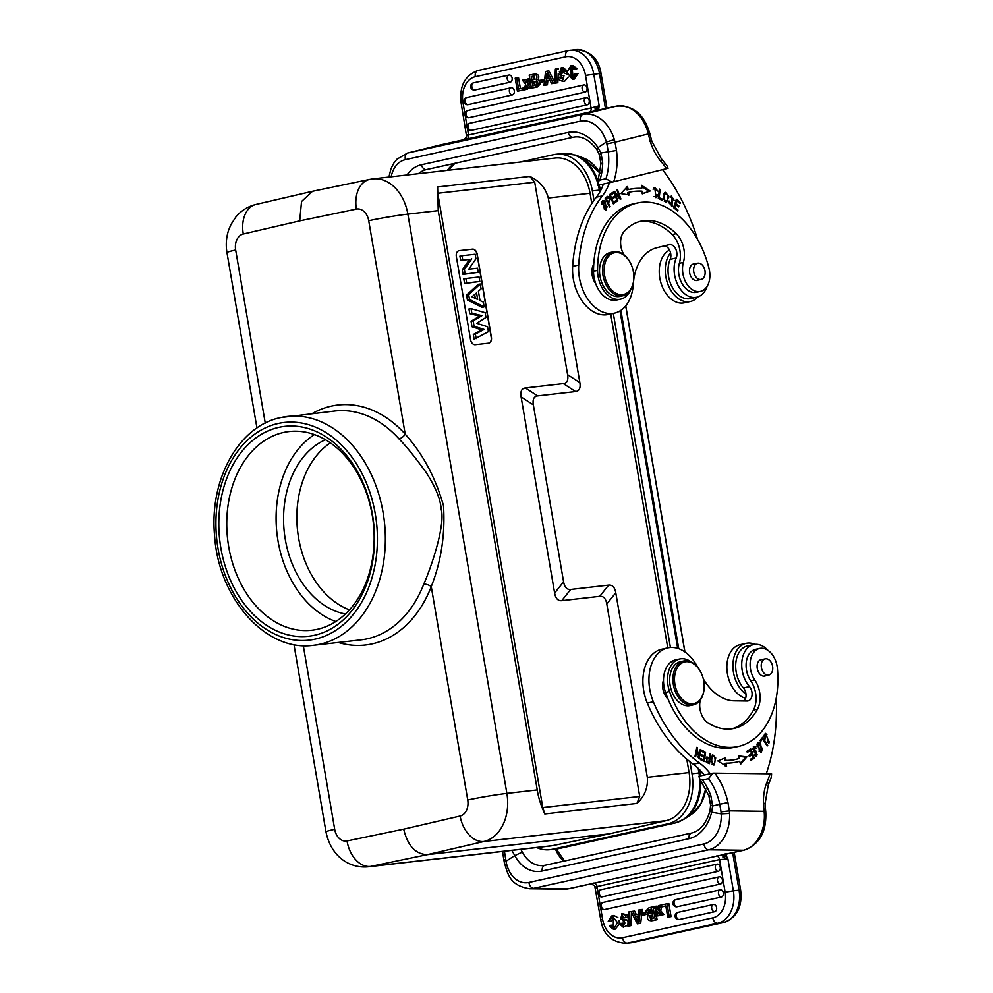<?xml version="1.0" encoding="UTF-8"?>
<svg xmlns="http://www.w3.org/2000/svg" width="993" height="993" viewBox="0 0 993 993"><rect width="100%" height="100%" fill="white"/><g stroke="black" fill="none" stroke-linecap="round" stroke-linejoin="round"><path stroke-width="1.49" d="M547.913 78.745L548.136 76.548M549.092 78.484L546.175 79.13L546.572 75.406A16.26 11.928 83.5 0 0 546.684 73.457L549.092 78.484M546.013 80.93L545.616 85.013L544.003 85.373L545.554 71.484L547.093 71.148L553.362 83.313L551.649 83.685L549.861 80.085L546.013 80.93L547.838 80.718L547.428 84.815L545.616 85.013M549.948 80.259L547.838 80.718M551.649 83.685L553.362 83.313M547.093 71.148L548.918 70.937L554.851 82.456M544.003 85.373L547.428 84.815M508.9 75.058A3.637 2.669 83.5 0 1 511.594 76.535A3.637 2.669 83.5 0 1 512.127 78.062A3.637 2.669 83.5 0 1 510.129 82.22L474.728 90.015A3.637 2.669 83.5 0 1 474.319 90.065A3.649 3.649 0 0 1 473.487 82.853A3.637 2.669 83.5 0 1 473.512 82.853L508.9 75.058A3.649 2.47 -102.4 0 0 507.299 79.217A3.649 2.47 -102.4 0 0 510.129 82.22M511.072 87.769A3.637 2.669 83.5 0 1 513.766 89.258A3.637 2.669 83.5 0 1 514.3 90.785A3.637 2.669 83.5 0 1 512.301 94.943L467.939 104.712A3.637 2.669 83.5 0 1 467.517 104.749A3.649 3.649 0 0 1 466.698 97.55L511.072 87.769A3.649 2.47 -102.4 0 0 509.471 91.927A3.649 2.47 -102.4 0 0 512.301 94.943M466.313 97.674A3.637 2.669 83.5 0 1 466.698 97.55A3.637 2.669 83.5 0 1 466.71 97.537A3.649 2.47 77.6 0 0 465.109 101.696A3.649 2.47 77.6 0 0 467.939 104.712M583.81 84.964A3.637 2.669 83.5 0 1 586.491 86.441A3.637 2.669 83.5 0 1 587.037 87.967A3.637 2.669 83.5 0 1 585.038 92.126L468.919 117.695A3.637 2.669 83.5 0 1 468.497 117.733A3.649 3.649 0 0 1 467.666 110.533A3.637 2.669 83.5 0 1 467.691 110.521L583.81 84.964A3.649 2.47 -102.4 0 0 582.146 88.811A3.649 2.47 -102.4 0 0 585.038 92.126M585.982 97.674A3.637 2.669 83.5 0 1 588.663 99.163A3.637 2.669 83.5 0 1 589.209 100.69A3.637 2.669 83.5 0 1 587.211 104.848L471.092 130.406A3.637 2.669 83.5 0 1 470.67 130.455A3.649 3.649 0 0 1 469.85 123.244L585.982 97.674A3.649 2.47 -102.4 0 0 584.318 101.522A3.649 2.47 -102.4 0 0 587.211 104.848M469.85 123.244A3.637 2.669 83.5 0 1 469.863 123.244A3.649 2.47 77.6 0 0 468.2 127.092A3.649 2.47 77.6 0 0 471.092 130.406M516.708 77.839L518.619 89.06L523.361 88.017L523.683 89.842L525.496 89.618L517.427 91.219L515.193 78.174L518.532 77.628L520.419 88.662M531.044 85.944L529.17 83.598L527.357 83.809L530.895 88.253L529.145 88.65L526.799 85.522L525.632 89.42L523.894 89.804L527.444 89.209L528.053 87.198M529.145 88.65L532.682 88.005M529.17 83.598L530.15 80.743M526.861 80.681L526.054 79.614L524.23 79.825L526.253 82.543L527.37 79.13L529.083 78.745L527.357 83.809M558.203 73.408L557.843 82.742L554.814 83.213L555.372 69.1L558.389 68.629L558.351 69.572M567.214 74.214L561.157 71.695L562.261 69.795M566.904 71.049L563.788 71.682L565.216 71.211L561.206 67.809L559.816 74.959L564.012 75.716L562.77 79.502L559.804 77.156L558.401 77.628L559.394 80.048L562.857 81.438L561.008 73.221L562.832 73.01M566.941 70.615L563.031 67.598L561.206 67.809M563.652 79.279L561.628 76.945L559.804 77.156M562.857 81.438L564.669 81.227L568.319 77.057M535.339 73.966L529.182 75.096L531.416 88.141L537.238 87.061L540.329 83.946L540.279 82.332M539.435 80.445L538.132 79.626C539.633 75.927 538.491 74.078 534.731 74.065M573.122 77.255L571.993 67.561M573.805 69.671L577.045 68.666L572.787 65.476L570.963 65.687L575.22 68.877L573.805 69.671L571.099 67.487L571.161 77.417L572.253 77.541M572.365 79.353L574.177 79.142L578.05 73.581L574.624 73.619L576.225 73.792L572.365 79.353L566.916 72.303L570.963 65.687M544.437 81.513L539.373 82.431L539.05 80.532L544.66 79.477M598.655 110.062L595.03 108.932L599.164 105.767L591.096 108.001L585.522 75.394A22.467 16.471 83.5 0 0 565.613 56.824L475.299 76.709A22.467 16.471 83.5 0 0 464.997 85.708A22.467 16.471 83.5 0 0 462.949 102.378L464.873 113.612M464.364 140.609L463.706 139.74L441.24 144.717L407.949 152.947L582.941 114.431L616.231 106.189L462.775 139.951M441.376 144.68A5.896 3.997 77.6 0 0 441.314 144.693L460.864 140.398A5.896 3.997 -102.4 0 1 460.876 140.385L460.802 140.41A5.896 3.997 -102.4 0 1 460.864 140.398L460.926 140.385M595.03 108.932L595.738 110.67L616.293 106.177A5.896 3.997 -102.4 0 1 616.392 106.164M565.613 56.824A5.896 3.997 -102.4 0 1 568.257 50.618A5.896 3.997 -102.4 0 1 568.331 50.606A5.896 3.997 -102.4 0 1 568.604 50.556A28.375 20.803 83.5 0 1 570.156 50.295A28.375 20.803 83.5 0 1 593.74 74.003L599.164 105.767L598.642 109.528L595.564 108.448M466.573 137.059L463.706 139.74L466.462 137.543M467.405 128.457L468.522 134.986C466.176 135.47 466.052 135.346 468.137 134.614M391.192 176.804A28.089 20.642 76.1 0 1 405.405 159.65L580.396 121.134A28.089 20.642 76.1 0 1 606.375 141.974L614.369 139.653L615.015 142.16L648.317 133.918A33.985 24.974 -103.9 0 0 616.231 106.189A5.896 3.997 -102.4 0 1 616.293 106.177C632.876 104.91 644.06 114.021 649.832 133.521L648.317 133.918L648.727 135.681L650.241 135.284L651.842 141.242L661.288 158.669A5.896 2.669 139.8 0 1 661.015 161.549A168.525 114.294 -102.4 0 1 666.7 168.636L668.078 168.289L666.973 165.732L661.288 158.669M648.727 135.681L650.452 142.073C652.463 141.167 652.289 140.944 649.931 141.403M600.902 164.031L599.462 154.92L600.988 152.984L602.689 163.026A5.896 1.465 -178.7 0 0 600.902 164.031L597.848 181.98L599.884 180.056L605.941 178.728L612.011 182.153L666.7 168.636M612.011 182.153L597.836 185.269L597.86 181.98M606.847 143.911L606.375 141.974L598.047 147.597L600.988 152.984L616.492 150.477L615.015 142.16L606.847 143.911L608.237 151.594A50.283 34.097 77.6 0 1 605.941 178.728M662.542 169.654A168.525 114.294 -102.4 0 1 697.645 239.574M707.115 286.282A24.713 16.757 -102.4 0 1 696.614 297.23A24.713 16.757 -102.4 0 1 678.194 285.636A24.713 16.757 -102.4 0 1 675.029 277.121A24.713 16.757 -102.4 0 1 676.196 258.019A8.428 5.71 77.6 0 0 675.563 248.697A8.428 5.71 77.6 0 0 669.232 244.65A8.428 5.71 77.6 0 0 669.133 244.675L656.87 247.716A50.556 34.283 77.6 0 0 633.77 279.443M633.422 282.36A50.556 34.283 77.6 0 0 633.249 284.457A39.323 26.662 -102.4 0 1 614.431 313.143A39.323 26.662 -102.4 0 1 580.086 281.143A39.323 26.662 -102.4 0 1 578.696 265.019A129.202 87.62 -102.4 0 1 602.403 195.894A56.179 38.094 77.6 0 0 609.429 182.724M605.122 201.269L603.086 200.474L604.34 209.213L606.413 210.044L605.122 201.269L603.992 201.616M617.832 200.747L617.236 201.07L613.786 191.686L614.419 191.326L619.595 197.346L616.889 189.973L617.485 189.638L620.935 199.034L620.29 199.382L615.114 193.362L617.832 200.747L617.162 200.896M642.272 193.858L650.179 191.004L641.528 185.281L641.801 188.409A97.463 66.097 77.6 0 0 629.214 189.378A97.463 66.097 77.6 0 0 628.197 189.613L627.489 186.523L620.861 193.61L629.438 194.988L628.83 192.344A94.658 64.197 -102.4 0 1 629.81 192.121A94.658 64.197 -102.4 0 1 642.037 191.177L642.272 193.858M613.302 203.801L616.641 201.455L616.169 200.375L613.426 202.311L612.098 199.208L614.568 197.47L614.108 196.403L611.638 198.153L610.434 195.36L613.078 193.498L612.607 192.431L609.379 194.702L613.302 203.801M668.848 196.291L665.409 192.332L663.101 198.364L666.539 202.361L668.848 196.291L668.078 196.465M658.285 198.526L661.959 200.189L662.095 199.072L659.191 197.756L660.146 189.402L659.364 189.055L658.285 198.526M669.059 201.008L668.959 202.808L672.162 206.085L671.603 197.16L674.284 200.586L671.405 196.043L672.373 202.411L671.74 204.955L669.059 201.008M673.564 207.611L677.648 211.05L677.971 210.069L674.619 207.239L675.575 204.384L678.604 206.941L678.939 205.961L675.91 203.404L676.767 200.847L680.006 203.565L680.329 202.584L676.382 199.245L673.564 207.611M657.031 194.541L655.777 196.465L654.908 188.558L657.912 191.14L654.685 187.454L656.088 197.607L657.8 195.137L657.031 194.541M639.293 221.625A64.036 43.431 -102.4 0 1 672.149 234.547A22.467 15.243 -102.4 0 1 679.361 263.282A19.661 13.331 77.6 0 0 682.253 283.948A19.661 13.331 77.6 0 0 696.391 292.265A19.661 13.331 77.6 0 0 696.614 292.215M630.431 290.266A25.284 17.142 -102.4 0 1 620.886 299.067A25.284 17.142 -102.4 0 1 620.6 299.129A25.284 17.142 -102.4 0 1 597.563 270.381A82.58 56.005 -102.4 0 1 636.352 203.23A82.58 56.005 -102.4 0 1 637.307 203.006L633.273 203.888A82.58 56.005 77.6 0 0 632.33 204.111A82.58 56.005 77.6 0 0 593.74 264.25A14.039 9.52 77.6 0 0 592.411 276.402A14.039 9.52 77.6 0 0 595.701 283.564A25.284 17.142 77.6 0 0 616.566 300.023A25.284 17.142 77.6 0 0 616.864 299.948M609.528 207.003L610.087 206.519L608.324 202.957C610.844 199.643 610.558 197.458 607.468 196.378L605.184 198.24L609.528 207.003M603.384 184.053A56.179 38.094 -102.4 0 1 596.359 197.222A129.202 87.62 77.6 0 0 572.651 266.36A39.323 26.662 77.6 0 0 574.028 282.471A39.323 26.662 77.6 0 0 608.386 314.471L614.431 313.143M664.193 245.904A8.428 5.71 -102.4 0 1 669.828 250.683A8.428 5.71 -102.4 0 1 670.151 259.359A24.713 16.757 77.6 0 0 668.972 278.45A24.713 16.757 77.6 0 0 690.569 298.558L696.614 297.23M591.816 203.553L590.053 193.263A42.128 30.882 -96.5 0 0 555.025 158.061L372.834 178.901A42.128 30.882 83.5 0 1 407.862 214.103L506.877 793.407A28.089 1.44 -9.7 0 0 467.74 800.01A14.039 10.29 83.5 0 1 460.119 816.035L403.692 829.167C407.689 845.825 415.595 854.328 427.4 854.638L370.575 866.442A42.128 30.882 83.5 0 1 368.54 866.777L550.73 845.924A42.128 30.882 -96.5 0 0 552.766 845.602L609.59 833.797L666.191 820.628A42.128 30.882 -96.5 0 0 689.08 772.554L686.784 759.173M667.768 647.908L610.683 313.962M615.772 592.759L647.324 777.333C648.144 787.536 644.68 796.225 636.935 803.424L639.703 796.46L606.797 603.98L615.772 592.759C614.791 587.31 612.42 584.765 608.659 585.113L599.698 596.334C603.459 595.949 605.829 598.494 606.797 603.98M590.053 193.263L548.297 198.041C545.678 188.124 539.509 180.912 529.765 176.431L534.706 182.191L567.611 374.684C568.492 380.145 567.065 383.124 563.329 383.621L525.371 387.965C521.648 388.474 520.22 391.453 521.102 396.915L554.628 593.032C555.608 598.481 557.979 601.026 561.74 600.678L570.702 589.457L608.659 585.113M570.702 589.457C566.941 589.805 564.57 587.26 563.59 581.811L554.628 593.032M521.102 396.915L533.34 404.859L563.59 581.811M533.34 404.859C532.459 399.397 533.886 396.406 537.623 395.909L525.371 387.965M563.329 383.621L575.58 391.565L537.623 395.909M575.58 391.565C579.304 391.056 580.731 388.077 579.85 382.615L567.611 374.684M548.297 198.041L579.85 382.615M520.084 162.058L553.548 154.685A43.816 32.124 83.5 0 1 555.943 154.287A43.816 32.124 83.5 0 1 592.374 190.904L593.988 200.375M613.314 313.391L670.424 647.51M689.949 761.743L691.997 773.77A43.816 32.124 83.5 0 1 667.929 823.818L552.207 849.3A43.816 32.124 83.5 0 1 549.824 849.698A43.816 32.124 83.5 0 1 536.667 847.538M349.462 609.876A89.879 65.898 83.5 0 1 297.627 531.205A89.879 65.898 83.5 0 1 330.359 442.853M325.481 439.75A89.879 65.898 -96.5 0 0 284.346 532.72A89.879 65.898 -96.5 0 0 345.427 613.997M335.833 621.519A99.995 73.308 83.5 0 1 276.973 533.564A99.995 73.308 83.5 0 1 314.433 434.586M372.226 515.082A99.995 73.308 -96.5 0 0 289.1 431.533A99.995 73.308 -96.5 0 0 283.638 432.439A99.995 73.308 -96.5 0 0 228.7 546.671A99.995 73.308 -96.5 0 0 311.827 630.22A99.995 73.308 -96.5 0 0 317.288 629.314A99.995 73.308 -96.5 0 0 372.226 515.082M372.462 514.622A105.606 77.429 -96.5 0 0 278.896 427.35A105.606 77.429 -96.5 0 0 220.868 547.999A105.606 77.429 -96.5 0 0 314.433 635.272A105.606 77.429 -96.5 0 0 372.462 514.622M256.951 427.995L226.963 252.57A28.089 1.44 170.3 0 1 235.664 250.013A14.039 10.29 83.5 0 1 243.297 233.988L299.712 220.868L356.363 209.089A14.039 10.29 83.5 0 1 368.726 220.719L405.206 434.14A5.623 2.669 138 0 1 398.913 438.807C405.852 445.733 414.9 456.917 426.084 472.358C435.493 486.967 440.544 499.28 441.215 509.31C445.646 526.265 430.118 569.92 423.763 584.169A5.623 2.222 21.1 0 1 431.26 586.59C441.202 561.38 445.286 534.408 443.511 505.698C435.592 477.707 422.819 453.863 405.206 434.14A120.774 88.551 -96.5 0 0 332.332 405.914A120.774 88.551 -96.5 0 0 312.1 413.634M609.59 833.797L427.4 854.638L484.001 841.481A28.089 19.041 -103.1 0 1 460.119 816.035M666.191 820.628L484.001 841.481A42.128 30.882 83.5 0 0 506.877 793.407L537.25 789.931L438.223 210.64L437.615 186.969L437.776 193.287L542.774 807.557L544.785 813.962L636.935 803.424M561.74 600.678L599.698 596.334M470.533 339.594A5.623 3.811 77.6 0 0 475.275 344.683L488.556 343.168A5.623 3.811 77.6 0 0 488.817 343.119A5.623 3.811 77.6 0 0 491.398 337.198L477.223 254.245A5.623 3.811 77.6 0 0 472.482 249.156L459.2 250.67A5.623 3.811 77.6 0 0 458.94 250.72A5.623 3.811 77.6 0 0 456.346 256.641L470.533 339.594M537.25 789.931C538.268 797.069 540.788 805.075 544.785 813.962M458.84 250.745A5.623 3.811 -102.4 0 1 459.002 250.72L472.283 249.206A5.623 3.811 -102.4 0 1 477.025 254.295L491.2 337.248A5.623 3.811 -102.4 0 1 488.717 343.144M471.054 308.649L468.957 308.972L469.751 313.651L479.644 316.122L471.054 321.223L471.998 326.759L481.841 329.924L473.313 334.442L474.12 339.196L488.407 331.674L487.563 326.771L476.69 323.284L485.974 317.475L485.155 312.683L471.054 308.649L471.824 313.13L469.751 313.651M478.278 284.308L466.573 295.058L467.418 299.973L482.238 307.42L484.162 306.837L483.355 302.12L480.004 300.556L478.415 291.222L481.084 288.876L480.264 284.023L478.278 284.308M465.903 278.499L463.805 278.859L464.6 283.502L479.818 281.453L479.06 276.997L465.903 278.499L466.673 282.955L479.818 281.453M462.018 255.747L459.92 256.107L460.653 260.427L469.528 259.409L462.266 269.848L463.036 274.378L478.254 272.318L477.559 268.197L468.758 269.202L475.945 258.763L475.175 254.245L462.018 255.747L462.726 259.881L469.528 259.409M473.313 334.442L475.399 334.058L476.181 338.625M481.841 329.924L484.1 329.465L474.071 326.238L471.998 326.759M475.399 334.058L484.1 329.465M471.054 321.223L473.14 320.851L474.071 326.238M479.644 316.122L481.903 315.65L471.824 313.13M473.14 320.851L481.903 315.65M466.573 295.058L468.671 294.66L480.264 284.023M467.418 299.973L469.49 299.452L484.162 306.837M468.671 294.66L469.49 299.452M476.553 292.873L477.67 299.452L471.96 296.783L476.553 292.873M474.666 294.474L475.324 298.359M464.6 283.502L466.673 282.955M463.036 274.378L478.254 272.318M462.266 269.848L464.364 269.451L465.109 273.832M464.364 269.451L471.737 258.85M460.653 260.427L462.726 259.881M299.712 220.868L301.549 201.505L312.51 191.289L369.632 179.423A28.089 19.066 -101.7 0 0 356.363 209.089M509.024 850.703L504.481 851.597C502.135 852.118 502.036 852.18 504.183 851.808M588.489 884.415L743.409 850.244A33.985 24.664 -89.3 0 0 764.114 811.318L729.321 810.871L727.956 802.543L719.801 804.256L721.017 811.902L729.321 810.871L729.545 813.441L721.216 813.875A28.089 20.394 90.7 0 1 703.938 843.926L528.959 882.442A28.089 20.394 90.7 0 1 506.033 861.241L504.481 851.597A50.283 34.097 -102.4 0 0 504.394 851.224M511.743 850.207L514.784 855.581L522.306 852.118L520.853 849.35M555.509 849.04L556.167 850.728A5.896 2.222 155.3 0 1 557.905 851.448L564.583 860.981M589.097 884.304L591.009 884.068L594.447 885.471L590.934 884.055L591.307 883.286L590.934 884.055M596.892 887.891C594.633 887.593 594.67 887.146 596.992 886.563L598.059 892.806M641.615 915.298L640.708 923.279L637.357 923.825L631.089 911.673L632.802 911.289L634.577 914.901L638.437 914.044L638.834 909.96L642.272 909.402L641.838 913.262M632.802 911.289L634.626 911.077L636.314 914.516M640.708 923.279L637.357 923.825M679.187 919.506A3.637 2.669 83.5 0 1 678.728 919.555A3.649 3.649 0 0 1 677.946 912.344L713.359 904.549A3.637 2.669 83.5 0 1 716.586 907.552A3.637 2.669 83.5 0 1 716.623 907.825A3.637 2.669 83.5 0 1 716.648 908.657A3.637 2.669 83.5 0 1 716.586 909.191A3.637 2.669 83.5 0 1 716.176 910.42A3.637 2.669 83.5 0 1 715.804 910.953A3.637 2.669 83.5 0 1 715.481 911.276A3.637 2.669 83.5 0 1 714.985 911.586A3.637 2.669 83.5 0 1 714.588 911.711L679.187 919.506A3.649 2.47 77.6 0 1 676.258 915.869A3.649 2.47 77.6 0 1 677.958 912.344A3.637 2.669 83.5 0 1 677.958 912.344M677.015 906.783A3.637 2.669 83.5 0 1 676.556 906.832A3.649 3.649 0 0 1 675.761 899.621A3.637 2.669 83.5 0 1 675.786 899.621L720.148 889.852A3.637 2.669 83.5 0 1 723.376 892.868A3.637 2.669 83.5 0 1 723.413 893.129A3.637 2.669 83.5 0 1 723.438 893.961A3.637 2.669 83.5 0 1 723.388 894.494A3.637 2.669 83.5 0 1 722.966 895.723A3.637 2.669 83.5 0 1 722.594 896.257A3.637 2.669 83.5 0 1 722.271 896.58A3.637 2.669 83.5 0 1 721.774 896.89A3.637 2.669 83.5 0 1 721.377 897.027L677.015 906.783A3.649 2.47 77.6 0 1 674.073 903.146A3.649 2.47 77.6 0 1 675.786 899.621M604.278 909.6A3.637 2.669 83.5 0 1 603.818 909.65A3.649 3.649 0 0 1 603.036 902.438L719.18 876.869A3.637 2.669 83.5 0 1 722.395 879.885A3.637 2.669 83.5 0 1 722.432 880.146A3.637 2.669 83.5 0 1 722.47 880.977A3.637 2.669 83.5 0 1 722.408 881.511A3.637 2.669 83.5 0 1 721.985 882.74A3.637 2.669 83.5 0 1 721.626 883.274A3.637 2.669 83.5 0 1 721.303 883.596A3.637 2.669 83.5 0 1 720.794 883.907A3.637 2.669 83.5 0 1 720.397 884.043L604.278 909.6A3.649 2.47 77.6 0 1 601.386 906.274A3.649 2.47 77.6 0 1 603.049 902.438A3.637 2.669 83.5 0 1 603.049 902.438M602.106 896.878A3.637 2.669 83.5 0 1 601.646 896.927A3.649 3.649 0 0 1 600.864 889.716L716.996 864.158A3.637 2.669 83.5 0 1 720.223 867.162A3.637 2.669 83.5 0 1 720.235 868.788A3.637 2.669 83.5 0 1 718.224 871.32L602.106 896.878A3.649 2.47 77.6 0 1 599.213 893.563A3.649 2.47 77.6 0 1 600.877 889.716A3.637 2.669 83.5 0 1 600.877 889.716M671.082 916.601L669.257 916.812L667.023 903.754L668.848 903.543L671.082 916.601L667.743 917.147L665.819 905.926L661.077 906.969L665.856 906.112M660.581 910.507L658.769 910.718L661.996 914.764L660.221 915.161L663.82 914.565L660.581 910.507L661.76 906.894M658.222 907.577L657.13 906.125L655.306 906.336L657.651 909.464L658.818 905.566L660.556 905.182L658.769 910.718M658.769 913.237L657.9 913.337L657.081 915.856L655.368 916.229L658.893 915.645L659.414 914.094M631.449 911.549L629.624 911.76L629.078 925.873L627.874 926.146L630.903 925.675L629.078 925.873M631.424 912.319L630.903 925.675M624.014 924.98L622.487 923.093L619.235 923.775L623.244 927.177L624.634 920.027L620.439 919.257L621.68 915.472L624.647 917.83L626.049 917.346L625.056 914.938L621.593 913.535L623.443 921.765L625.118 923.08L623.107 925.302L620.662 923.304M623.244 927.177L627.911 925.203M628.06 921.367L626.446 919.816L622.251 919.059L622.611 915.484M621.593 913.535L626.881 914.727L627.861 917.135L624.647 917.83M652.749 920.598L650.936 920.809L652.749 920.598M656.472 916.105L657.081 919.679L653.369 920.499M655.231 908.831L656.112 914.032M609.826 921.355L608.225 921.181L612.085 915.633L617.534 922.683L613.475 929.299L609.23 926.109L610.633 925.315L613.351 927.499L613.289 917.557L610.385 918.649L609.826 921.355L611.651 921.144L613.14 917.52M614.282 927.214L612.458 925.104L610.633 925.315M613.475 929.299L615.3 929.088L619.322 924.16M619.371 923.726L619.049 920.561M617.956 917.718L613.91 915.422L612.085 915.633M645.078 912.555L645.4 914.454L646.803 914.292L643.352 915.099L641.528 915.31L641.205 913.399L645.996 912.443M732.648 852.689L739.053 890.15L733.355 890.795A28.375 20.803 83.5 0 1 730.786 911.835A28.375 20.803 83.5 0 1 717.765 923.205L627.452 943.089A5.896 3.997 77.6 0 1 627.092 943.114A5.896 3.997 77.6 0 1 622.474 937.74L712.788 917.855A22.467 16.471 83.5 0 0 723.103 908.856A22.467 16.471 83.5 0 0 725.138 892.186L719.565 859.578L727.931 859.044L722.916 857.182L722.966 854.985L725.424 853.769L726.02 855.134L722.916 857.182M725.138 892.186L733.355 890.795L727.931 859.044L726.156 855.544L723.599 857.493M726.802 853.98A9.272 6.281 77.6 0 1 726.156 855.544L726.02 855.134M729.545 813.441A33.985 24.664 90.7 0 1 708.642 849.797L743.409 850.244A5.896 3.997 -102.4 0 0 744.042 850.182L724.48 854.489A5.896 3.997 77.6 0 1 723.86 854.551L725.424 853.769M721.017 811.902L721.216 813.875L711.658 812.237A5.896 1.241 -166.2 0 1 709.995 810.884L710.603 805.162L708.878 795.753A5.896 0.881 -20.5 0 0 710.839 795.703L712.602 805.993L711.658 812.237A39.323 28.549 -89.3 0 1 688.919 838.713L542.153 871.022A39.323 28.549 -89.3 0 1 514.784 855.581L506.033 861.241A5.896 0.981 170.5 0 0 504.27 862.272C508.019 874.721 509.843 885.408 529.53 888.747A33.985 24.664 90.7 0 0 533.651 888.325L568.43 888.76A5.896 3.997 77.6 0 0 569.051 888.698L588.576 884.403A5.896 3.997 -102.4 0 1 587.98 884.465L568.43 888.76A33.985 24.664 -89.3 0 1 564.297 889.194L529.53 888.747M765.094 803.709L765.541 809.816A5.896 0.683 173.7 0 0 763.915 809.531L763.431 803.002L765.094 803.709L768.259 785.091L771.338 777.109L771.598 773.895L770.146 773.808A168.525 114.294 -102.4 0 1 767.055 781.901A44.946 30.473 77.6 0 0 763.431 803.002M713.036 773.125L708.481 778.624L702.436 779.952L699.78 778.934L698.849 776.241L713.036 773.125L770.146 773.808M710.603 805.162L712.602 805.993L719.801 804.256A50.283 34.097 77.6 0 0 708.481 778.624M710.293 773.721A56.179 38.094 77.6 0 0 699.32 762.909A129.202 87.62 -102.4 0 1 653.344 701.753A39.323 26.662 -102.4 0 1 649.273 685.94A39.323 26.662 -102.4 0 1 667.867 647.883L661.822 649.211A39.323 26.662 77.6 0 0 643.228 687.268A39.323 26.662 77.6 0 0 647.299 703.081A129.202 87.62 77.6 0 0 693.275 764.238A56.179 38.094 -102.4 0 1 704.236 775.061M703.317 678.889A50.556 34.283 77.6 0 0 734.323 700.847L747.133 701.021A8.428 5.71 77.6 0 0 748.027 700.921A8.428 5.71 77.6 0 0 752.036 695.15A8.428 5.71 77.6 0 0 749.454 686.597A24.713 16.757 -102.4 0 1 741.92 668.5A24.713 16.757 -102.4 0 1 753.613 644.581L747.568 645.909A24.713 16.757 77.6 0 0 735.875 669.828A24.713 16.757 77.6 0 0 743.397 687.926A8.428 5.71 -102.4 0 1 744.167 700.984M776.216 698.24A168.525 114.294 -102.4 0 1 766.261 773.758M667.867 647.883A39.323 26.662 -102.4 0 1 697.645 667.234M753.613 644.581A24.713 16.757 -102.4 0 1 768.073 650.477M711.087 761.916L714.017 765.032L715.73 757.994L712.775 754.841L711.087 761.916M710.305 754.072L709.598 753.799L709.275 757.696L706.842 757.001L706.693 762.475L709.511 763.667L710.305 754.072L709.561 754.233M746.91 756.877L738.345 755.921L739.028 758.553A94.658 64.197 -102.4 0 1 735.875 759.36A94.658 64.197 -102.4 0 1 725.933 760.39L725.635 757.709L717.84 760.961L726.591 766.286L726.243 763.158A97.463 66.097 77.6 0 0 736.483 762.103A97.463 66.097 77.6 0 0 739.723 761.271L740.505 764.337L746.91 756.877L745.706 757.15L740.281 763.456M750.658 748.958L746.873 751.353L747.307 752.433L750.423 750.472L751.676 753.625L748.871 755.388L749.305 756.48L752.111 754.705L753.253 757.535L750.249 759.422L750.696 760.514L754.357 758.205L750.658 748.958M705.576 752.16L701.629 750.199L701.468 751.304L704.72 752.917L704.273 756.107L701.343 754.643L701.195 755.747L704.111 757.212L703.714 760.079L700.586 758.515L700.437 759.62L704.26 761.532L705.576 752.16L704.322 752.719M700.934 749.814L700.276 749.405L698.824 756.529L696.85 747.295L694.988 756.368L695.659 756.765L697.111 749.653L699.084 758.888L700.934 749.814L700.164 749.988M759.347 751.378L761.432 752.148L760.613 743.124L758.466 742.342L759.347 751.378M762.599 737.315L760.03 740.493L760.626 741.436L762.649 738.929L767.155 745.966L767.701 745.296L762.599 737.315M756.492 748.3L753.948 746.438L754.866 752.471L756.194 752.111L756.467 755.251L755.04 754.196L754.481 754.779L756.74 756.393L755.785 750.857L754.233 751.229L753.004 748.672L754.171 747.667L755.685 748.474M700.313 700.077A16.856 11.432 77.6 0 0 708.22 723.016A64.036 43.431 77.6 0 0 727.36 729.098A64.036 43.431 77.6 0 0 734.162 728.403A64.036 43.431 77.6 0 0 757.46 709.201A22.467 15.243 77.6 0 0 754.767 679.944A19.661 13.331 -102.4 0 1 750.385 660.668A19.661 13.331 -102.4 0 1 759.571 648.454L755.536 649.348A19.661 13.331 77.6 0 0 746.202 667.979A19.661 13.331 77.6 0 0 750.745 680.838A22.467 15.243 -102.4 0 1 753.439 710.082A64.036 43.431 -102.4 0 1 732.126 728.775M679.684 658.98L675.65 659.861A25.284 17.142 77.6 0 0 665.298 669.977A25.284 17.142 77.6 0 0 663.485 680.106A14.039 9.52 77.6 0 0 662.728 687.727A14.039 9.52 77.6 0 0 668.078 699.122A82.58 56.005 77.6 0 0 725.349 748.288A82.58 56.005 77.6 0 0 734.112 747.394L738.147 746.513A82.58 56.005 -102.4 0 1 729.371 747.394A82.58 56.005 -102.4 0 1 669.555 691.525A25.284 17.142 -102.4 0 1 679.684 658.98A25.284 17.142 -102.4 0 1 682.365 658.707A25.284 17.142 -102.4 0 1 691.128 661.934M765.479 738.643L764.833 736.645L765.988 734.522L768.843 741.746L767.415 741.138L767.092 742.094L769.078 742.876L765.715 733.368L764.796 739.14L765.479 738.643L764.647 738.829M714.327 763.629L713.396 765.032M712.204 755.114L713.495 755.983M711.149 756.865L712.142 756.641C714.861 755.958 715.68 758.18 714.625 763.307C711.969 764.027 711.137 761.817 712.142 756.641L712.999 755.958L711.261 756.505M712.08 764.151L714.625 763.307M708.816 757.796L708.741 758.652M708.431 762.363L708.369 763.22M706.333 757.311L709.275 757.696M707.09 758.18L709.188 758.826L708.903 762.264L706.879 761.383L707.09 758.18L705.787 758.478M705.663 761.643L708.903 762.264M706.879 761.383L705.973 761.581M738.457 756.331L745.706 757.15M735.875 762.239A97.463 66.097 -102.4 0 0 738.507 761.532L739.723 761.271M726.243 763.158L725.027 763.431L725.374 766.559M724.418 757.969L724.716 760.65L725.933 760.39M724.716 760.65A94.658 64.197 77.6 0 0 734.659 759.633L735.875 759.36M752.868 757.771L754.357 758.205M749.603 749.628L749.988 750.571M751.304 753.861L751.676 754.804M753.153 758.466L750.534 760.117M749.156 756.083L752.111 754.705M747.146 752.049L750.423 750.472M701.505 751.006L704.36 752.433M703.838 756.207L703.727 757.014M703.28 760.179L703.168 760.986M700.475 759.335L703.714 760.079M701.232 755.462L704.273 756.107M698.389 756.629L698.228 757.411M696.329 749.827L697.111 749.653M696.714 747.915L697.545 747.729M698.129 756.691L698.824 756.529M696.49 749.032L696.602 749.765M757.882 742.59L759.595 743.583M761.879 750.621L760.812 752.173M758.702 743.472L762.475 748.747L761.209 751.018L757.473 745.817L758.702 743.472L756.84 744.117M759.099 751.155L761.209 751.018M766.844 745.482L767.701 745.296M761.83 738.271L762.301 739.003M760.191 740.741L762.649 738.929M753.339 746.699L755.276 748.561M754.171 747.667L752.16 748.399M752.768 751.49L753.786 751.329M755.015 751.056L756.641 752.061M757.187 754.829L756.132 756.393M754.941 755.524L756.467 755.251M756.194 752.111L754.419 752.533M759.571 648.454A19.661 13.331 -102.4 0 1 761.656 648.243A19.661 13.331 -102.4 0 1 777.358 668.215A82.58 56.005 -102.4 0 1 738.147 746.513M663.485 680.106A25.284 17.142 77.6 0 0 665.521 692.406A82.58 56.005 77.6 0 0 668.078 699.122M683.705 660.966L680.49 661.673A22.467 15.243 77.6 0 0 670.101 685.17A22.467 15.243 77.6 0 0 687.764 705.812A22.467 15.243 77.6 0 0 690.147 705.564L693.375 704.856A22.467 15.243 -102.4 0 1 690.979 705.104A22.467 15.243 -102.4 0 1 673.093 682.712A22.467 15.243 -102.4 0 1 683.705 660.966A22.467 15.243 -102.4 0 1 686.101 660.73A22.467 15.243 -102.4 0 1 700.413 671.429A22.467 15.243 -102.4 0 1 700.524 671.64M691.674 703.814A21.349 14.473 -102.4 0 1 674.669 682.551A21.349 14.473 -102.4 0 1 687.032 661.661A21.349 14.473 -102.4 0 1 700.624 671.827A21.349 14.473 -102.4 0 1 704.025 682.923A21.349 14.473 -102.4 0 1 704.161 687.901A21.349 14.473 -102.4 0 1 691.674 703.814M704.149 688.124A22.467 15.243 -102.4 0 1 704.136 688.348A22.467 15.243 -102.4 0 1 693.375 704.856M762.19 659.513A8.428 5.71 77.6 0 0 762.041 659.513A8.428 5.71 77.6 0 0 761.147 659.6A8.428 5.71 77.6 0 0 757.163 667.755A8.428 5.71 77.6 0 0 763.878 676.146A8.428 5.71 77.6 0 0 764.771 676.059A8.428 5.71 77.6 0 0 765.752 675.699M762.065 670.014A8.292 5.623 -102.4 0 1 765.206 658.855A8.292 5.623 -102.4 0 1 771.909 663.87A8.292 5.623 -102.4 0 1 768.768 675.029A8.292 5.623 -102.4 0 1 762.065 670.014M765.144 733.628L766.894 734.683M769.376 741.436L768.458 742.876M767.13 741.982L768.843 741.746M765.988 734.522L764.126 735.18M745.979 694.219A27.531 18.668 -102.4 0 1 733.132 669.99A27.531 18.668 -102.4 0 1 746.153 643.34A27.531 18.668 -102.4 0 1 754.891 644.37M746.153 643.34L740.108 644.68A27.531 18.668 77.6 0 0 727.087 671.318A27.531 18.668 77.6 0 0 745.644 698.278M640.448 909.613L638.884 923.49M637.767 921.516A16.26 11.928 83.5 0 1 637.878 919.58L638.263 915.856L635.359 916.489L637.767 921.516M638.015 918.24L637.072 916.291L638.251 916.03M635.359 916.489L637.072 916.291M661.077 906.969L660.767 905.132L667.023 903.754M669.257 916.812L667.743 917.147M655.368 916.229L657.093 911.177L653.555 906.721L655.306 906.336M657.081 915.856L658.893 915.645M660.221 915.161L658.198 912.43L657.9 913.337M661.996 914.764L663.82 914.565M627.874 926.146L628.42 912.033L629.624 911.76M622.251 919.059L620.439 919.257M627.861 917.135L626.049 917.346M657.081 919.679L651.545 920.71C647.771 920.697 646.642 918.835 648.131 915.149L645.946 910.829L649.037 907.714L653.593 906.77M655.256 919.89L653.034 906.832M648.516 909.799L648.144 913.299L649.633 913.647L652.314 913.088L651.631 909.042L648.516 909.799L651.656 909.216M652.624 914.925L653.233 918.438L650.7 918.959L649.36 915.869L652.624 914.925M650.663 913.473L649.844 913.101L650.229 909.6M651.718 918.786L651.073 915.67L649.36 915.869M651.073 915.67L652.662 915.087M613.289 917.557L612.197 917.433M645.4 914.454L641.528 915.31M407.018 174.991A39.323 28.896 -103.9 0 1 421.429 164.751L568.195 132.441A39.323 28.896 -103.9 0 1 598.047 147.597L597.029 149.906M593.74 264.25A82.58 56.005 77.6 0 0 593.529 271.275A25.284 17.142 77.6 0 0 595.701 283.564M637.307 203.006A82.58 56.005 -102.4 0 1 709.052 268.594A19.661 13.331 -102.4 0 1 700.648 291.334A19.661 13.331 -102.4 0 1 700.425 291.383A19.661 13.331 -102.4 0 1 686.275 283.067A19.661 13.331 -102.4 0 1 683.395 262.388A22.467 15.243 77.6 0 0 676.183 233.653A64.036 43.431 77.6 0 0 641.292 221.104A64.036 43.431 77.6 0 0 640.559 221.278A64.036 43.431 77.6 0 0 624.187 231.419A16.856 11.432 77.6 0 0 624.026 254.841M694.566 263.89A8.428 5.71 77.6 0 0 693.524 263.977A8.428 5.71 77.6 0 0 693.424 264.001A8.428 5.71 77.6 0 0 689.787 273.572A8.428 5.71 77.6 0 0 697.148 280.436A8.428 5.71 77.6 0 0 697.235 280.411A8.428 5.71 77.6 0 0 698.129 280.076M610.596 252.445A22.467 15.243 77.6 0 0 610.335 252.495A22.467 15.243 77.6 0 0 610.074 252.557A22.467 15.243 77.6 0 0 600.331 277.916A22.467 15.243 77.6 0 0 619.992 296.386A22.467 15.243 77.6 0 0 620.253 296.336M695.038 275.657A8.292 5.623 -102.4 0 1 697.582 263.219A8.292 5.623 -102.4 0 1 703.689 266.98A8.292 5.623 -102.4 0 1 701.145 279.405A8.292 5.623 -102.4 0 1 695.038 275.657M633.795 278.983A22.467 15.243 -102.4 0 1 633.782 279.219A22.467 15.243 -102.4 0 1 623.281 295.666A22.467 15.243 -102.4 0 1 623.021 295.728A22.467 15.243 -102.4 0 1 603.396 277.444A22.467 15.243 -102.4 0 1 613.103 251.899A22.467 15.243 -102.4 0 1 613.364 251.837A22.467 15.243 -102.4 0 1 630.058 262.301A22.467 15.243 -102.4 0 1 630.17 262.5M623.827 294.387A21.349 14.473 -102.4 0 1 604.936 277.084A21.349 14.473 -102.4 0 1 614.158 252.818A21.349 14.473 -102.4 0 1 630.27 262.698A21.349 14.473 -102.4 0 1 633.05 270.133A21.349 14.473 -102.4 0 1 633.807 278.76A21.349 14.473 -102.4 0 1 623.827 294.387M697.868 296.882A27.531 18.668 -102.4 0 1 690.358 301.487A27.531 18.668 -102.4 0 1 666.315 279.095A27.531 18.668 -102.4 0 1 670.548 252.88M669.543 250.087A27.531 18.668 77.6 0 0 660.271 280.423A27.531 18.668 77.6 0 0 684.314 302.815L690.358 301.487M602.515 200.735L603.918 201.542M606.586 208.704L605.78 210.044M604.29 209.175L606.127 208.94L602.329 203.702L603.372 201.567L607.145 206.73L606.127 208.94M603.372 201.567L601.684 202.088M618.713 197.533L619.595 197.346M614.158 192.692L614.791 193.436M620.141 199.208L620.935 199.034M619.049 197.458L619.347 198.29M614.456 193.511L615.114 193.362M650.179 191.004L642.26 193.685M629.81 192.121L628.606 192.381A94.658 64.197 77.6 0 0 627.626 192.617L628.234 195.261M628.83 192.344L627.626 192.617M626.273 186.796L626.993 189.874L628.197 189.613M641.801 188.409L640.584 188.67A97.463 66.097 -102.4 0 0 628.606 189.514M641.627 186.411L648.975 191.277M616.641 201.455L613.103 203.354M611.601 193.138L613.078 193.498M609.727 195.509L610.434 195.36M611.862 193.772L609.652 195.323M610.931 198.302L611.638 198.153M613.091 197.123L614.568 197.47M611.39 199.37L612.098 199.208M613.364 197.744L611.303 199.183M612.718 202.473L613.426 202.311M615.163 201.095L615.424 201.716M664.826 192.58L666.427 193.536M667.135 200.648L665.906 202.386M663.883 193.995L665.087 193.734C668.165 193.983 668.773 196.378 666.899 200.909C663.771 200.598 663.175 198.203 665.087 193.734L663.622 194.256M664.317 201.442L666.899 200.909M659.302 189.589L660.146 189.402M658.347 197.942L659.191 197.756M658.322 198.178L662.095 199.072M668.947 201.591L669.779 201.405M670.846 196.341L672.261 197.284M671.603 197.16L670.213 197.483M672.236 204.856L671.516 206.072M679.138 202.845L680.329 202.584M676.047 200.251L676.754 200.847M675.774 201.058L676.767 200.847M674.905 203.627L675.91 203.404M677.747 206.221L678.939 205.961M674.843 203.801L675.55 204.397L674.582 204.608M673.614 207.463L674.619 207.239M676.792 210.33L677.971 210.069M656.807 195.36L657.8 195.137M656.398 196.08L655.442 197.607M654.114 187.689L655.678 188.62M654.908 188.558L653.059 189.204M653.828 196.639L655.777 196.465M610.087 206.519L609.367 206.668M607.058 196.639L607.989 197.458M609.032 200.834L607.493 202.895M608.324 202.957L607.592 203.106M607.083 202.076L607.803 201.914L606.251 198.786L607.902 197.47L605.047 199.047M606.251 198.786L605.531 198.948M606.686 197.744L607.902 197.47C609.876 198.662 609.851 200.139 607.803 201.914M523.683 89.842L517.427 91.219M523.361 88.017L524.515 87.88M523.894 89.804L525.682 84.268L522.455 80.21L524.23 79.825M525.632 89.42L527.444 89.209M530.895 88.253L532.72 88.054M529.803 78.67L529.083 78.745M557.843 82.742L554.814 83.213M556.564 68.84L556.018 82.953M561.157 71.695L559.332 71.906L561.008 73.221M563.788 71.682L561.343 69.684L559.332 71.906M566.904 71.012L565.216 71.211M532.906 74.276C536.667 74.289 537.809 76.138 536.307 79.837L538.504 84.157L535.413 87.26L531.416 88.141M532.124 81.898L532.819 85.932L536.568 84.703L536.307 81.687L532.124 81.898L533.837 81.699L534.495 85.559M531.218 76.548L533.75 76.014L535.09 79.117L531.814 80.061L531.218 76.548L532.918 76.349L533.502 79.688M536.307 79.837L538.132 79.626M533.837 81.699L535.5 81.314M532.918 76.349L534.433 76.002M572.986 77.206L571.161 77.417L574.066 76.337L574.624 73.619M577.045 68.666L575.22 68.877M578.05 73.581L576.225 73.792M544.437 81.438L539.373 82.431M542.923 79.676L543.245 81.575M547.528 75.294L546.572 75.406M466.76 139.119A3.935 2.669 -102.4 0 0 468.522 134.986L591.096 108.001A3.935 2.669 77.6 0 1 589.333 112.135M465.233 115.734L467.045 126.334M605.457 108.56L599.437 73.358A28.375 20.803 -96.5 0 0 575.853 49.65C590.264 50.755 598.655 58.637 601.013 73.296L585.522 75.394M573.271 137.257L426.642 169.53A5.896 3.997 77.6 0 1 426.58 169.555A33.427 24.564 -103.9 0 0 426.196 169.642A33.427 24.564 -103.9 0 0 418.438 173.688M478.291 70.441A5.896 3.997 77.6 0 0 478.018 70.491A5.896 3.997 77.6 0 0 477.943 70.503A5.896 3.997 77.6 0 0 475.299 76.709M462.949 102.378L461.124 102.912C459.25 86.143 464.873 75.344 478.018 70.491L568.331 50.606L575.853 49.65M440.78 144.817L441.314 144.693A5.896 3.997 77.6 0 0 441.24 144.717A33.985 24.974 -103.9 0 0 440.78 144.817L407.49 153.059A33.985 24.974 76.1 0 1 407.949 152.947A5.896 3.997 77.6 0 0 405.405 159.65M580.396 121.134A5.896 3.997 -102.4 0 1 582.941 114.431A33.985 24.974 76.1 0 1 614.369 139.653M602.689 163.026A50.283 34.097 -102.4 0 1 599.884 180.056M613.674 181.744A56.179 38.094 77.6 0 0 616.492 150.477M650.452 142.073A44.946 30.473 77.6 0 0 661.015 161.549M596.359 197.222L602.403 195.894M572.651 266.36L578.696 265.019M670.151 259.359L676.196 258.019M647.324 777.333L689.08 772.554M599.71 192.208L599.35 190.097A43.816 32.124 -96.5 0 0 598.295 185.17M597.649 182.886A43.816 32.124 -96.5 0 0 562.932 153.493A43.816 32.124 -96.5 0 0 562.919 153.493L555.943 154.287M599.238 184.959A43.543 31.925 83.5 0 1 600.331 190.011L592.374 190.904M691.997 773.77L698.985 772.964L698.191 768.309M677.685 648.355L620.004 310.908M552.207 849.3L559.196 848.494L674.905 823.023A43.816 32.124 -96.5 0 0 699.693 778.81M699.444 776.116A43.816 32.124 -96.5 0 0 698.985 772.964L699.966 772.877A43.543 31.925 83.5 0 1 700.4 775.905M700.748 780.262A43.543 31.925 83.5 0 1 684.45 819.002A43.543 31.925 83.5 0 1 684.438 819.014L675.178 822.974A5.623 3.823 -102.4 0 1 674.905 823.023L667.929 823.818M556.8 848.891A43.816 32.124 -96.5 0 0 556.812 848.891A43.816 32.124 -96.5 0 0 559.196 848.494A5.623 3.823 -102.4 0 0 559.456 848.456L549.824 849.698M559.717 848.382A5.623 3.823 -102.4 0 1 559.456 848.456L675.178 822.974M600.045 173.254A39.509 28.958 -96.5 0 0 583.35 158.011L575.555 155.094A43.543 31.925 83.5 0 1 575.555 155.094A43.543 31.925 83.5 0 1 598.109 181.21M600.902 189.973L600.467 190.817M620.898 310.337L678.74 648.702M699.382 769.476L699.966 772.877L702.374 772.728M583.35 158.011L583.35 158.011A39.509 28.958 -96.5 0 0 583.338 158.011L600.057 173.154M684.835 651.88L625.702 305.918M705.824 788.74L700.859 803.883L691.389 814.397A39.509 28.958 -96.5 0 0 705.762 788.603M279.095 423.291A109.54 80.309 -96.5 0 0 278.201 423.477A109.54 80.309 83.5 0 0 217.951 548.049A109.54 80.309 83.5 0 0 314.247 639.331A109.54 80.309 -96.5 0 0 315.129 639.144A109.54 80.309 83.5 0 0 375.391 514.573A109.54 80.309 83.5 0 0 279.095 423.291M281.987 417.321A115.163 84.43 83.5 0 1 287.374 416.464A115.163 84.43 83.5 0 1 383.794 516.968A115.163 84.43 83.5 0 1 319.845 644.246A115.163 84.43 83.5 0 1 318.939 644.432A115.163 84.43 83.5 0 1 313.552 645.289C265.801 652.227 218.46 598.27 214.6 535.674C209.175 479.892 238.605 425.811 280.82 417.556L334.815 411.028A115.163 84.43 -96.5 0 1 398.913 438.807M313.552 645.289L361.005 639.864A115.163 84.43 -96.5 0 0 366.392 639.008A115.163 84.43 -96.5 0 0 367.286 638.809A115.163 84.43 -96.5 0 0 423.763 584.169M293.965 644.556L325.977 831.873A28.089 1.44 -9.7 0 1 334.691 829.304L303.299 645.649M235.664 250.013L265.255 423.092M438.223 210.64L407.862 214.103A28.089 1.44 170.3 0 0 368.726 220.719M467.74 800.01L431.26 586.59A120.774 88.551 -96.5 0 1 371.084 644.109A120.774 88.551 -96.5 0 1 338.278 642.459M403.692 829.167L347.041 840.934A14.039 10.29 83.5 0 1 334.691 829.304M347.041 840.934A28.089 19.066 78.3 0 0 370.575 866.442L552.766 845.602M529.765 176.431L437.615 186.969M542.774 807.557L639.703 796.46M534.706 182.191L437.776 193.287M312.497 191.289L255.909 204.459A28.089 19.041 76.9 0 0 243.297 233.988M505.76 859.28C503.451 859.839 503.377 860.124 505.549 860.137M563.825 861.154A33.427 24.266 90.7 0 1 556.167 850.728M522.306 852.118A33.427 24.266 -89.3 0 0 541.508 865.66L544.934 865.313A5.896 3.997 77.6 0 0 542.153 871.022M703.938 843.926A5.896 3.997 -102.4 0 0 708.642 849.797L533.651 888.325A5.896 3.997 77.6 0 1 528.959 882.442M593.913 882.988A3.935 2.669 -102.4 0 1 596.992 886.563L719.565 859.578A3.935 2.669 77.6 0 0 716.487 856.003M594.77 886.141L600.74 919.704C603.099 934.363 611.489 942.245 625.913 943.35A28.375 20.803 83.5 0 0 627.452 943.089L723.463 922.559A5.896 3.997 -102.4 0 0 723.736 922.509L631.598 942.705A28.375 20.803 -96.5 0 0 633.149 942.444A5.896 3.997 77.6 0 0 633.422 942.394A5.896 3.997 77.6 0 0 633.695 942.32M622.474 937.74A22.467 16.471 83.5 0 1 602.565 919.17L600.74 919.704M598.419 894.929L600.231 905.529M600.604 907.639L602.565 919.17M712.788 917.855A5.896 3.997 -102.4 0 0 717.418 923.229A5.896 3.997 -102.4 0 0 717.765 923.205L723.463 922.559A28.375 20.803 -96.5 0 0 739.053 890.15L740.629 890.088C742.516 906.857 736.88 917.656 723.736 922.509M763.915 809.531L764.114 811.318A5.896 0.683 -6.3 0 1 765.74 811.604C766.77 831.687 759.533 844.546 744.042 850.182M688.919 838.713A5.896 3.997 -102.4 0 1 691.699 833.003C700.115 830.967 706.209 823.594 709.995 810.884M727.956 802.543A56.179 38.094 77.6 0 0 714.761 773.1M702.436 779.952A50.283 34.097 -102.4 0 1 710.839 795.703M767.055 781.901A5.896 3.116 22.6 0 1 768.259 785.091M699.32 762.909L693.275 764.238M653.344 701.753L647.299 703.081M749.454 686.597L743.397 687.926M715.73 757.994L715.047 758.143M760.613 743.124L759.397 743.385M756.691 745.991L757.473 745.817M755.474 746.91L754.258 747.183M752.086 748.871L753.004 748.672M753.017 751.49L754.233 751.229M757.46 709.201L753.439 710.082M754.767 679.944L750.745 680.838M669.555 691.525L665.521 692.406M764.833 736.645L764.039 736.818M714.588 911.711A3.649 2.47 -102.4 0 1 711.646 908.074A3.649 2.47 -102.4 0 1 713.359 904.549M721.377 897.027A3.649 2.47 -102.4 0 1 718.448 893.39A3.649 2.47 -102.4 0 1 720.148 889.852M720.397 884.043A3.649 2.47 -102.4 0 1 717.505 880.717A3.649 2.47 -102.4 0 1 719.18 876.869M718.224 871.32A3.649 2.47 -102.4 0 1 715.332 867.994A3.649 2.47 -102.4 0 1 716.996 864.158M626.446 919.816L624.634 920.027M624.882 919.468L623.058 919.679M626.881 914.727L625.056 914.938M647.883 910.271L649.583 910.072M649.844 913.101L648.144 913.299M652.302 915.174L650.601 915.372M610.385 918.649L612.209 918.438M447.446 170.374A33.427 24.564 76.1 0 1 454.657 163.373M421.429 164.751A5.896 3.997 77.6 0 0 426.58 169.555L426.196 169.642M573.408 137.233A5.896 3.997 -102.4 0 1 573.346 137.245A5.896 3.997 -102.4 0 1 568.195 132.441M593.529 271.275L597.563 270.381M683.395 262.388L679.361 263.282M676.183 233.653L672.149 234.547M602.329 203.702L601.609 203.863M473.512 82.853A3.649 2.47 77.6 0 0 471.911 86.999A3.649 2.47 77.6 0 0 474.728 90.015M467.691 110.521A3.649 2.47 77.6 0 0 466.027 114.369A3.649 2.47 77.6 0 0 468.919 117.695M537.238 87.061L535.413 87.26M540.329 83.946L538.504 84.157M466.623 136.699L461.124 102.912M388.921 177.064L390.981 168.736L393.799 163.162L396.927 159.228L407.49 153.059M649.832 133.521L650.241 135.284M575.543 155.094L562.932 153.493M691.389 814.397L684.45 819.002M625.776 305.819L684.947 651.954M372.834 178.901L369.632 179.423M226.963 252.57C225.659 244.812 226.243 237.24 228.725 229.855L231.009 224.443L235.8 217.082C241.125 210.653 247.828 206.445 255.909 204.459M504.27 862.272L502.495 851.448M557.905 851.448L556.85 848.357M625.913 943.35L631.598 942.705M734.187 852.354L740.629 890.088M569.051 888.698L564.297 889.194M708.878 795.753L699.78 778.934M753.315 751.453L754.531 751.18M765.206 658.855L760.166 659.96M768.768 675.029L763.729 676.146M765.541 809.816L765.74 811.604M544.934 865.313L691.699 833.003M599.462 154.92L597.041 149.918C589.47 139.777 581.563 135.557 573.346 137.245L426.58 169.555M455.017 163.286L448.327 170.262M368.54 866.777C350.045 868.763 331.141 857.009 325.977 831.873M700.425 291.383L696.391 292.265M620.6 299.129L616.566 300.023M697.582 263.219L692.531 264.337M701.145 279.405L696.093 280.522M613.364 251.837L610.335 252.495M623.021 295.728L619.992 296.386M601.013 73.296L606.984 108.225"/></g></svg>
